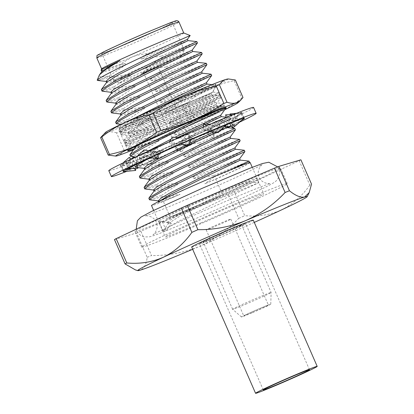 <?xml version="1.0" encoding="UTF-8"?>
<svg xmlns="http://www.w3.org/2000/svg" width="414" height="414" viewBox="0 0 414 414"><rect width="100%" height="100%" fill="white"/><g stroke="black" fill="none" stroke-linecap="round" stroke-linejoin="round"><path stroke-width="0.31" stroke-dasharray="2.07 1.55" d="M164.824 132.454A53.37 1.547 -23.6 0 1 182.419 124.733L224.554 105.001L186.564 120.51L138.726 138.768L124.837 142.53L124.36 142.307L126.016 140.522L160.342 122.202L219.803 94.138L181.813 109.648L133.981 127.905L120.091 131.668L119.615 131.44L121.266 129.654L155.597 111.34L196.288 92.017A53.37 1.547 156.4 0 0 160.849 107.154L120.676 128.299L119.02 130.084L123.113 129.753L133.386 126.544L181.223 108.287L219.213 92.783L159.752 120.847L125.421 139.161L123.77 140.946L127.864 140.615L138.136 137.412L185.969 119.154L223.958 103.645L164.498 131.709L145.982 141.003A53.37 1.547 -23.6 0 1 164.824 132.454M134.234 148.771A53.804 1.563 156.4 0 0 188.934 125.696A53.804 1.563 156.4 0 0 225.904 108.101M145.982 141.003L206.384 107.521A46.523 1.351 156.4 0 0 163.613 125.721A46.523 1.351 156.4 0 0 155.121 129.535L137.639 138.436L130.7 142.923L130.99 143.223L150.153 137.055L186.585 122.497L223.363 106.61L226.184 107.712M186.585 122.497C208.682 113.307 224.988 106.082 223.301 106.626C222.546 106.843 204.149 114.704 182.419 124.733M154.645 109.415A53.804 1.563 156.4 0 0 117.4 127.398A53.804 1.563 156.4 0 0 178.682 102.232A53.804 1.563 156.4 0 0 215.968 84.332A53.804 1.563 156.4 0 0 154.645 109.415M206.384 107.521L197.199 111.288L215.104 102.646L182.465 115.594L141.422 130.953L132.594 133.603L129.049 133.789L130.431 132.19L159.69 116.256L176.742 107.94L212.744 92.177L179.448 106.486L139.891 122.327L126.213 127.212L120.288 128.526L120.262 128.123L130.912 121.757L160.849 107.154M196.288 92.017L157.429 113.198C148.771 118.011 141.924 122.218 136.874 125.825L176.742 107.94M197.199 111.288L166.361 124.526L214.519 101.316L219.803 94.144L219.213 92.783L212.931 92.074L187.035 103.531A46.523 1.351 156.4 0 0 159.188 115.599A46.523 1.351 156.4 0 0 136.874 125.825M242.992 97.476A75.788 2.199 156.4 0 1 241.766 98.159L234.122 80.673C225.439 82.422 217.159 85.113 209.287 88.741A66.825 1.941 -23.6 0 1 181.591 101.363A66.825 1.941 -23.6 0 1 149.899 115.175C139.414 119.718 129.344 125.199 119.682 131.611A75.788 2.199 156.4 0 1 116.567 132.863L124.21 150.349A75.788 2.199 156.4 0 0 127.326 149.102L119.682 131.611M116.567 132.863C113.069 131.724 109.969 131.523 107.273 132.257A66.825 1.941 -23.6 0 0 149.899 115.175C160.43 110.755 171.37 107.267 182.719 104.721A75.788 2.199 156.4 0 0 184.903 103.754A75.788 2.199 156.4 0 0 187.061 102.786L194.704 120.277A75.788 2.199 156.4 0 1 192.541 121.24A75.788 2.199 156.4 0 1 190.362 122.208C180.701 128.625 170.63 134.105 160.151 138.643A66.825 1.941 156.4 0 0 191.842 124.826A66.825 1.941 156.4 0 0 219.539 112.204C211.673 115.832 203.393 118.523 194.704 120.277M241.766 98.159C234.764 103.779 227.358 108.463 219.539 112.204A66.825 1.941 156.4 0 0 224.761 109.731M133.541 149.713A66.825 1.941 156.4 0 0 160.151 138.643C149.614 143.068 138.674 146.551 127.326 149.102M234.122 80.673A75.788 2.199 156.4 0 0 235.349 79.985M182.719 104.721L190.362 122.208M124.21 150.349C122.394 153.076 120.169 154.867 117.524 155.726L115.097 156.15M105.565 132.345A66.825 1.941 -23.6 0 0 107.273 132.257L102.936 134.845M227.643 79.012A66.825 1.941 156.4 0 1 209.287 88.741C201.468 92.482 194.062 97.166 187.061 102.786M214.519 101.316L181.875 114.233L140.832 129.598L128.94 132.661L128.454 132.433L129.836 130.834L145.112 122.001M166.361 124.526L155.121 129.535M253.575 107.443A78.991 2.293 -23.6 0 1 161.367 150.127A78.991 2.293 -23.6 0 1 108.804 170.692M227.747 127.719A78.991 2.293 -23.6 0 1 163.928 155.99A78.991 2.293 -23.6 0 1 126.829 171.324M146.323 159.618L139.052 162.624L136.77 157.025L136.061 157.32L143.016 154.096A66.183 1.92 -23.6 0 1 143.756 153.754A66.183 1.92 -23.6 0 1 169.533 142.095L178.015 138.359A66.183 1.92 -23.6 0 1 178.957 137.945L188.789 134.058L191.004 139.684A66.183 1.92 -23.6 0 1 191.284 139.565M178.957 137.945A66.183 1.92 -23.6 0 1 197.799 129.799A66.183 1.92 -23.6 0 1 206.741 126.011L213.484 123.196L210.007 124.195M125.132 169.978L123.372 170.646L120.981 165.093L120.179 165.445L122.606 164.094A66.183 1.92 -23.6 0 1 122.854 163.949A66.183 1.92 -23.6 0 1 136.77 157.025M122.854 163.949L126.389 162.485L128.723 168.068M228.166 126.58L225.604 121.111L226.318 120.81L219.358 124.034A66.183 1.92 -23.6 0 1 218.639 124.371A66.183 1.92 -23.6 0 1 218.618 124.381L210.685 128.423L213.282 133.877A66.183 1.92 -23.6 0 1 185.984 146.054L195.465 141.484L192.846 136.035L193.198 135.911L184.365 139.772A66.183 1.92 -23.6 0 1 183.635 140.092A66.183 1.92 -23.6 0 1 183.418 140.186L173.88 144.729L176.499 150.178A66.183 1.92 -23.6 0 1 149.93 161.434L158.241 157.579L155.638 152.119L148.16 155.24A66.183 1.92 -23.6 0 1 147.415 155.55A66.183 1.92 -23.6 0 1 147.368 155.566L139.922 159.002L142.494 164.477A66.183 1.92 -23.6 0 1 126.798 170.511L130.705 168.721L128.185 163.219L124.567 164.529A66.183 1.92 -23.6 0 1 124.236 164.643A66.183 1.92 -23.6 0 1 120.541 165.564A66.183 1.92 -23.6 0 1 120.981 165.093M134.224 168.369L132.397 165.652L121.783 165.781L124.236 164.643L130.151 160.591L127.6 163.494M121.783 165.781L124.241 171.308M147.368 155.566A66.183 1.92 -23.6 0 1 128.185 163.219M183.418 140.186A66.183 1.92 -23.6 0 1 155.638 152.119M218.618 124.381A66.183 1.92 -23.6 0 1 192.846 136.035M243.841 118.559L241.398 113.038L242.2 112.686L239.773 114.036A66.183 1.92 -23.6 0 1 239.525 114.181A66.183 1.92 -23.6 0 1 225.604 121.111M239.525 114.181L236.275 116.303L238.78 121.799A66.183 1.92 -23.6 0 1 230.971 125.639M226.815 127.615A66.183 1.92 -23.6 0 1 221.185 130.244L226.525 127.584M233.129 114.652L237.812 113.602A66.183 1.92 -23.6 0 1 238.143 113.488A66.183 1.92 -23.6 0 1 241.838 112.572A66.183 1.92 -23.6 0 1 241.398 113.038M238.143 113.488L240.881 113.006L243.261 118.554A66.183 1.92 -23.6 0 1 243.815 118.425M226.204 117.457L226.862 120.293L234.246 120.443L240.244 119.511L236.513 120.484L234.195 114.911L237.056 113.86M213.484 123.196L214.219 122.891A66.183 1.92 -23.6 0 1 215.011 122.565A66.183 1.92 -23.6 0 1 234.195 114.911M215.011 122.565L222.742 119.791L225.014 125.385A66.183 1.92 -23.6 0 1 225.63 125.137M217.573 128.428L208.977 131.626L206.741 126.011M191.299 139.534L191.004 139.684M225.692 125.075L225.014 125.385M244.069 118.202L243.261 118.554M241.766 120.226L238.78 121.799M221.185 130.244A66.183 1.92 -23.6 0 1 220.434 130.591L213.282 133.877M185.984 146.054A66.183 1.92 -23.6 0 1 185.037 146.468L176.499 150.178M149.93 161.434A66.183 1.92 -23.6 0 1 149.149 161.755L142.494 164.477M126.798 170.511A66.183 1.92 -23.6 0 1 126.477 170.62L123.434 171.66M239.535 122.182A78.991 2.293 -23.6 0 1 231.255 126.089M181.523 143.808L171.748 147.72L169.533 142.095M143.756 153.754L151.985 150.37L154.225 155.99M158.117 154.22L158.117 152.528L151.985 150.37M144.036 149.935L144.036 156.109L155.447 158.205M144.036 156.109L139.052 162.624M137.179 156.29L136.061 157.32M158.117 152.528L149.035 150.856M188.794 145.045L189.4 138.664L188.789 134.058M172.405 137.075L171.805 143.451L180.488 144.263M171.805 143.451L171.748 147.72M169.517 141.691L169.181 142.225M189.4 138.664L178.677 137.66M203.491 126.948L203.44 129.768L208.977 131.626M206.519 125.665L206.891 125.918M203.44 129.768L210.855 131.228M218.116 132.656L218.235 126.549L222.742 119.791M218.235 126.549L205.934 124.128M234.246 120.443L236.513 120.484M233.082 114.673L234.779 114.637M226.862 120.293L230.665 123.129M234.883 126.265L233.615 120.8L240.881 113.006M233.615 120.8L225.599 114.828M230.603 114.725L233.123 118.637L243.665 118.559M236.611 113.265L242.2 112.686M233.123 118.637L232.849 124.754M239.406 121.54L234.79 126.198M229.666 123.615L236.275 116.303M229.672 123.522L230.065 114.735M219.834 125.442L212.372 138.017L207.895 133.924L215.352 121.349L219.834 125.442L225.407 126.203L178.682 144.538L179.278 145.899L225.987 127.528M215.352 121.349L226.318 120.81M213.484 133.815L212.372 138.017M207.895 133.924L210.685 128.423M192.07 138.1L181.699 151.669L176.612 147.782L186.983 134.214L192.07 138.1L195.465 141.484M186.983 134.214L193.198 135.911M176.209 150.334L181.699 151.669M176.612 147.782L173.88 144.729M160.43 151.778L152.378 164.058L147.777 159.902L155.83 147.622L160.43 151.778L158.241 157.579M155.83 147.622L155.488 152.212M141.811 164.788L152.378 164.058M147.777 159.902L139.922 159.002M134.509 157.527L137.008 161.253L130.705 168.721M133.732 156.844L133.789 156.456L133.479 156.813M131.688 158.841L130.151 160.591M133.789 156.456L134.074 156.88M137.008 161.253L135.927 168.384M132.397 165.652L133.562 157.967M129.282 157.341L130.746 162.909L137.81 168.4M136.692 164.151L136.346 162.831L131.393 158.981M136.346 162.831L126.389 162.485M122.901 163.023L120.179 165.445M130.746 162.909L123.372 170.646M216.144 237.093A25.218 0.73 156.4 0 0 245.58 223.467A25.218 0.73 156.4 0 0 228.802 230.034A25.218 0.73 156.4 0 0 199.367 243.655A25.218 0.73 156.4 0 0 216.144 237.093M191.666 247.023A33.622 0.978 156.4 0 0 214.038 238.267A33.622 0.978 156.4 0 0 253.28 220.103M152.864 68.584L158.117 66.53L155.276 67.968L143.642 72.854L152.864 68.584M182.9 148.626L192.122 144.357L180.483 149.242L177.642 150.68L182.9 148.626M252.737 312.435A13.45 0.388 156.4 0 0 268.432 305.165A13.45 0.388 156.4 0 0 259.485 308.668A13.45 0.388 156.4 0 0 243.784 315.934A13.45 0.388 156.4 0 0 252.737 312.435M215.145 226.391A13.45 0.388 156.4 0 0 230.841 219.125A13.45 0.388 156.4 0 0 221.894 222.623A13.45 0.388 156.4 0 0 206.193 229.894A13.45 0.388 156.4 0 0 215.145 226.391M246.609 303.819A21.011 0.611 -23.6 0 1 232.632 309.299A21.011 0.611 -23.6 0 1 232.627 309.294A21.011 0.611 -23.6 0 1 257.156 297.935A21.011 0.611 -23.6 0 1 271.139 292.465A21.011 0.611 -23.6 0 1 271.139 292.475A21.011 0.611 -23.6 0 1 246.609 303.819M217.2 236.503A21.011 0.611 -23.6 0 1 203.217 241.973A21.011 0.611 -23.6 0 1 227.747 230.619A21.011 0.611 -23.6 0 1 241.729 225.149A21.011 0.611 -23.6 0 1 217.2 236.503M252.095 312.793A16.001 0.466 -23.6 0 1 241.45 316.958A16.001 0.466 -23.6 0 1 260.127 308.311A16.001 0.466 -23.6 0 1 270.772 304.15A16.001 0.466 -23.6 0 1 252.095 312.793M227.602 188.567A79.416 2.308 -23.6 0 1 280.449 167.893A79.416 2.308 -23.6 0 1 187.744 210.804A79.416 2.308 -23.6 0 1 134.897 231.483A79.416 2.308 -23.6 0 1 227.602 188.567M234.438 204.211A79.416 2.308 -23.6 0 1 287.285 183.537A79.416 2.308 -23.6 0 1 194.58 226.448A79.416 2.308 -23.6 0 1 141.733 247.127A79.416 2.308 -23.6 0 1 234.438 204.211M248.364 182.263L249.523 181.404L243.142 183.438C226.039 189.679 168.808 214.964 160.12 220.046A53.37 1.547 -23.6 0 1 213.122 195.631A53.37 1.547 -23.6 0 1 256.582 178.32A53.37 1.547 -23.6 0 1 221.945 195.077L222.634 194.782A53.799 1.563 -23.6 0 1 194.171 207.217A53.799 1.563 -23.6 0 1 170.211 217.143L221.945 195.077A53.37 1.547 -23.6 0 1 170.899 216.853A53.37 1.547 -23.6 0 1 166.221 218.675L214.969 198.052C233.16 189.938 244.296 184.68 248.364 182.263L249.714 181.844L248.628 182.45L220.289 195.936L180.488 215.813L168.55 223.337L168.389 223.845L171.184 223.767L166.335 230.821L162.179 221.314L170.589 222.411L171.184 223.767M201.007 222.861A53.799 1.563 -23.6 0 1 165.207 236.87A53.799 1.563 -23.6 0 1 228.011 207.797A53.799 1.563 -23.6 0 1 263.806 193.793A53.799 1.563 -23.6 0 1 201.007 222.861M170.211 217.143L163.375 201.499A53.799 1.563 -23.6 0 1 151.54 205.582M153.227 67.896A10.034 0.29 -23.6 0 1 159.902 65.283A10.034 0.29 -23.6 0 1 148.191 70.701A10.034 0.29 -23.6 0 1 141.516 73.314A10.034 0.29 -23.6 0 1 153.227 67.896M153.397 68.284A10.034 0.29 -23.6 0 1 160.073 65.671A10.034 0.29 -23.6 0 1 148.362 71.094A10.034 0.29 -23.6 0 1 141.686 73.708A10.034 0.29 -23.6 0 1 153.397 68.284M139.358 70.768A38.43 1.118 156.4 0 0 184.214 50.037A38.43 1.118 156.4 0 0 184.214 50.001A38.43 1.118 156.4 0 0 158.645 60.009A38.43 1.118 156.4 0 0 113.788 80.771A38.43 1.118 156.4 0 0 113.814 80.797A38.43 1.118 156.4 0 0 139.358 70.768M159.281 64.517A34.16 0.994 -23.6 0 1 182.01 55.657A34.16 0.994 -23.6 0 1 142.137 74.08A34.16 0.994 -23.6 0 1 119.434 82.997A34.16 0.994 -23.6 0 1 159.281 64.517M146.68 32.628A38.43 1.118 -23.6 0 1 172.255 22.625A38.43 1.118 -23.6 0 1 127.398 43.392A38.43 1.118 -23.6 0 1 101.823 53.396A38.43 1.118 -23.6 0 1 146.68 32.628M183.754 32.996A44.831 1.304 -23.6 0 1 183.785 33.022A44.831 1.304 -23.6 0 1 131.45 57.246A44.831 1.304 -23.6 0 1 101.616 68.921A44.831 1.304 -23.6 0 1 101.621 68.874M101.347 70.39L101.797 70.608L119.667 64.724L131.45 57.246C136.522 55.14 141.857 53.965 147.451 53.722C169.109 44.919 187.987 36.572 189.912 35.661C192.577 34.326 178.331 40.453 158.101 49.639M309.827 185.105C302.096 196.029 292.636 204.304 281.448 209.929C270.166 214.918 257.927 216.838 244.736 215.694L234.101 191.346L299.193 160.756L309.827 185.105A104.856 3.043 156.4 0 0 311.535 184.152M114.45 239.566L136.548 232.963L147.182 257.311C146.302 264.417 144.01 268.691 140.299 270.14L135.513 269.954M147.182 257.311A104.856 3.043 156.4 0 0 151.514 255.573L140.879 231.229L228.067 194.031L238.702 218.38C227.338 230.438 214.193 239.815 199.274 246.506C184.033 252.664 168.115 255.686 151.514 255.573M254.284 222.396A92.457 2.686 -23.6 0 1 199.274 246.506A92.457 2.686 -23.6 0 1 192.665 249.316M238.702 218.38A104.856 3.043 156.4 0 0 244.736 215.694M299.193 160.756A104.856 3.043 156.4 0 0 300.895 159.804M228.067 194.031A104.856 3.043 156.4 0 0 234.101 191.346M140.879 231.229A104.856 3.043 -23.6 0 1 136.548 232.963M196.847 41.602L161.243 56.123L161.833 57.479L197.447 42.963M102.444 91.344L114.662 88.13L114.067 86.774L103.05 89.905L101.409 89.771M201.597 52.464L165.988 66.985L166.578 68.341L202.192 53.825M107.19 102.206L119.408 98.993L118.813 97.637L107.795 100.773L106.155 100.633M206.343 63.332L170.734 77.848L171.329 79.209L206.938 64.693M111.935 113.074L124.153 109.86L123.558 108.499L112.541 111.635L110.9 111.501M211.088 74.194L175.479 88.715L176.074 90.071L211.683 75.555M116.681 123.936L128.899 120.722L128.309 119.367L117.291 122.497L115.651 122.363M180.82 100.933L216.429 86.422L181.875 102.512L135.233 125.437L124.505 131.492L120.986 134.586L122.627 134.721L133.644 131.585L133.054 130.229L122.037 133.365L120.396 133.225L120.552 132.728L134.638 124.081L181.285 101.156L215.839 85.061L180.225 99.577L180.82 100.933L164.446 111.946L165.036 113.307L211.745 94.935L182.315 109.022L142.519 128.899L130.581 136.423L130.42 136.936L131.849 137.106L154.174 130.079L153.584 128.723L133.644 131.585M185.565 111.801L221.179 97.285L186.626 113.374L139.979 136.304L129.251 142.359L125.737 145.449L127.377 145.583L138.395 142.452L137.8 141.091L126.782 144.227L125.142 144.093L125.297 143.596L139.383 134.943L186.031 112.018L220.584 95.924L184.975 110.44L185.565 111.801L169.191 122.813L169.781 124.169L216.491 105.798L187.066 119.884L147.265 139.766L137.515 145.459M215.228 111.495L225.33 106.786L189.721 121.307L190.311 122.663L225.925 108.147M130.922 156.528L143.141 153.315L142.545 151.954L131.528 155.09L129.887 154.955M216.475 105.793L225.325 106.786L225.749 107.738M136.987 165.274L135.228 167.178L136.868 167.313L147.886 164.177L147.291 162.821L136.273 165.957L134.633 165.817L134.788 165.321L148.88 156.673L195.522 133.748L230.075 117.654L194.466 132.169L195.061 133.525L230.67 119.015L196.117 135.104L147.198 159.235M226.147 117.209L230.075 117.648L230.67 119.009M234.821 128.516L199.212 143.032L199.807 144.393L235.416 129.872M140.413 178.253L152.631 175.044L152.036 173.683L141.019 176.819L139.378 176.685M239.566 139.378L203.957 153.899L204.552 155.255L240.161 140.739M145.159 189.12L157.377 185.907L156.787 184.546L145.769 187.682L144.129 187.547M244.312 150.241L208.703 164.762L209.298 166.117L244.912 151.602M149.909 199.983L162.122 196.769L161.532 195.413L150.515 198.549L148.874 198.409M249.057 161.108L213.453 175.624L214.043 176.985C236.886 167.768 252.286 161.139 249.3 162.661L249.295 162.666A53.37 1.547 -23.6 0 0 230.401 169.792L230.712 169.647M249.595 162.511L249.3 162.661C251.95 162.386 230.619 172.566 204.806 183.826L215.803 179.138L222.634 194.782M147.451 53.722L140.713 57.629L141.303 58.985L188.013 40.613M140.713 57.629L187.418 39.273M106.098 81.258L107.526 81.429L129.851 74.401L109.917 77.268L97.699 80.482M106.848 82.107L106.688 82.614L108.116 82.784L130.441 75.762L129.851 74.401M161.833 57.479L145.459 68.491L146.054 69.852L192.758 51.481M145.459 68.491L192.163 50.135M110.843 92.12L112.272 92.291L134.597 85.268L114.662 88.13M111.594 92.969L111.433 93.476L112.862 93.652L135.192 86.624L134.597 85.268M166.578 68.341L150.204 79.353L150.799 80.714L197.504 62.338M150.204 79.353L196.914 60.993M115.589 102.982L117.017 103.158L139.342 96.131L119.408 98.993M116.344 103.831L116.184 104.344L117.612 104.514L139.937 97.487L139.342 96.131M171.329 79.209L154.95 90.221L155.545 91.577L202.255 73.206M154.95 90.221L201.654 71.865M120.334 113.85L121.763 114.021L144.088 106.993L124.153 109.86M121.09 114.699L120.929 115.206L122.358 115.377L144.683 108.354L144.088 106.993M176.074 90.071L159.695 101.083L160.29 102.439L206.984 84.063M159.695 101.083L206.41 82.717M135.316 117.685L127.528 122.306L125.08 124.712L125.53 124.93L148.838 117.861L128.899 120.722M160.792 106.279L137.774 118.037L125.835 125.561L125.675 126.068L127.103 126.244L149.428 119.216L148.838 117.861M164.446 111.946L211.15 93.59L181.725 107.666L141.924 127.543L132.791 132.822L129.825 135.575L131.254 135.745L153.584 128.723M169.191 122.813L215.896 104.457L186.471 118.528L146.67 138.405L137.536 143.689L134.576 146.437L136.004 146.613L158.329 139.585L138.395 142.452M135.326 147.286L135.166 147.798L136.594 147.969L158.919 140.946L158.329 139.585M190.311 122.663L173.937 133.675L174.532 135.031L221.236 116.66M173.937 133.675L220.641 115.32M174.858 137.303L171.091 139.171M148.636 150.784L141.521 155.069L139.321 157.304L139.766 157.522L163.075 150.448L143.141 153.315M168.203 142.271L152.01 150.629L140.072 158.153L139.911 158.66L141.34 158.831L163.67 151.809L163.075 150.448M205.82 124.107L203.528 125.194M177.678 137.567L169.585 141.578M223.715 127.057L213.779 131.802M189.586 143.301L186.445 144.822M144.067 168.167L145.495 168.338L167.82 161.315L147.886 164.177M144.822 169.016L144.662 169.528L146.09 169.699L168.415 162.671L167.82 161.315M220.558 130.213L216.217 132.283M199.807 144.393L183.428 155.405L184.023 156.761L230.727 138.385M183.428 155.405L230.132 137.05M148.812 179.029L150.241 179.205L172.566 172.177L152.631 175.044M149.568 179.878L149.407 180.39L150.836 180.561L173.161 173.538L172.566 172.177M204.552 155.255L188.173 166.268L188.768 167.623L235.478 149.252M188.173 166.268L234.878 147.912M153.558 189.897L154.986 190.067L177.316 183.04L157.377 185.907M154.313 190.745L154.153 191.252L155.581 191.423L177.906 184.401L177.316 183.04M209.298 166.117L192.924 177.13L193.514 178.491L240.208 160.109M192.924 177.13L239.634 158.764M158.303 200.759L159.732 200.93L175.541 196.236L180.054 194.389L162.122 196.769M159.442 201.183L158.898 202.115L159.369 202.337C161.098 201.98 166.485 199.946 175.541 196.236M195.061 133.525L178.682 144.538M214.043 176.985L204.806 183.826M249.658 162.469L249.3 162.661M141.303 58.985L161.243 56.123M114.067 86.774L130.441 75.762M146.054 69.852L165.988 66.985M118.813 97.637L135.192 86.624M150.799 80.714L170.734 77.848M123.558 108.499L139.937 97.487M155.545 91.577L175.479 88.715M128.309 119.367L144.683 108.354M160.29 102.439L180.225 99.577M133.054 130.229L149.428 119.216M165.036 113.307L184.975 110.44M137.8 141.091L154.174 130.079M169.781 124.169L189.721 121.307M142.545 151.954L158.919 140.946M174.532 135.031L194.466 132.169M147.291 162.821L163.67 151.809M179.278 145.899L199.212 143.032M152.036 173.683L168.415 162.671M184.023 156.761L203.957 153.899M156.787 184.546L173.161 173.538M188.768 167.623L208.703 164.762M161.532 195.413L177.906 184.401M193.514 178.491L213.453 175.624M230.401 169.792C199.983 182.258 149.79 205.189 159.369 202.337L158.505 202.358L159.059 201.608M97.212 80.161A53.37 1.547 -23.6 0 0 109.343 75.959L101.135 77.082L98.951 75.684M109.343 75.959L109.917 77.268M102.103 71.239L101.942 71.751L103.371 71.922L125.696 64.894L125.106 63.539L119.667 64.724M101.797 70.608L125.106 63.539M109.482 75.778L125.696 64.894M250.139 162.505A53.799 1.563 -23.6 0 1 215.803 179.138M163.375 201.499L180.054 194.389M243.142 183.438L219.694 194.575L179.893 214.457L170.759 219.736L167.799 222.489L170.589 222.411M160.12 220.046L158.96 221.495L162.179 221.314M166.221 218.675L194.839 208.444L258.553 182.833L224 198.927L177.358 221.857L163.266 230.505L163.111 231.002L166.335 230.821M126.322 43.987A42.699 1.242 -23.6 0 1 99.407 54.063A42.699 1.242 -23.6 0 1 147.757 32.033A42.699 1.242 -23.6 0 1 174.672 21.958A42.699 1.242 -23.6 0 1 126.322 43.987M96.809 57.913A44.831 1.304 156.4 0 0 126.643 46.244A44.831 1.304 156.4 0 0 178.977 22.02M130.695 142.923L127.615 150.779M120.288 128.526L117.4 127.398M212.931 92.074L215.968 84.332M124.36 142.307L123.77 140.946M119.615 131.44L119.02 130.084M223.363 106.615L224.548 105.011L223.958 103.645L215.104 102.646M123.915 140.47L129.194 133.303M119.17 129.603L120.262 128.123M214.524 101.295L215.12 102.656M128.454 132.433L129.049 133.789M120.091 131.668L128.94 132.661M124.837 142.53L130.99 143.223M120.541 165.564L123.108 171.427M241.838 112.572L244.4 118.435M142.287 154.432C146.08 152.652 149.842 151.814 153.578 151.917L156.539 152.238M189.177 140.988L189.1 136.429M179.402 144.16L181.736 143.715M171.877 142.67L171.794 144.217M177.28 138.68L181.316 137.909M204.676 130.012C208.832 130.808 213.148 130.275 217.619 128.412M238.014 122.942L241.124 120.583M239.033 114.45L235.105 117.597M213.298 136.46C214.68 134.12 216.817 132.273 219.71 130.927M218.639 124.371C214.028 126.487 210.56 129.478 208.237 133.339M193.038 139.063L190.952 137.246M186.89 144.879L184.302 146.789M183.635 140.092L181.001 142.043M175.505 146.546L177.973 148.823M159.24 153.594L157.615 155.736C155.234 158.422 152.166 160.528 148.403 162.065M147.415 155.55C150.354 154.334 152.554 152.616 154.013 150.391M125.711 170.884C128.552 169.952 131.01 168.286 133.096 165.885M121.897 164.487L129.613 162.598M277.623 166.878L278.632 168.684C280.014 172.126 279.786 175.432 277.949 178.605C275.714 181.922 274.798 182.429 263.599 188.07C249.363 195.061 220.3 208.118 195.108 218.851L161.155 232.828C155.923 234.893 152.005 236.234 149.407 236.844L144.46 236.927C140.884 236.12 138.302 234.039 136.713 230.686L136.19 229.201M186.73 199.217L227.71 181.234L248.447 171.67L262.259 164.71C262.833 163.582 255.8 169.807 259.071 177.233C262.274 184.66 271.625 183.754 270.42 183.402C268.702 183.671 249.683 191.097 228.616 200.159C193.561 214.938 151.897 234.526 153.092 234.66C152.518 235.789 159.55 229.558 156.28 222.142C153.071 214.716 143.725 215.622 144.926 215.973C146.649 215.704 165.667 208.278 186.73 199.217M309.486 369.743L245.58 223.467M263.273 389.936L199.367 243.655M192.122 144.357L158.117 66.53M230.841 219.125L268.432 305.165M232.627 309.294L203.217 241.973M241.45 316.958L232.632 309.299M287.285 183.537L280.449 167.893M153.635 210.384L165.207 236.87M160.073 65.671L159.902 65.283M182.01 55.657L184.214 50.037M184.214 50.001L172.255 22.625M216.434 86.417L215.839 85.061M120.986 134.586L120.396 133.225M215.896 104.457L221.179 97.285L220.584 95.924L211.73 94.925L211.15 93.574M125.737 145.449L125.142 144.093M135.228 167.178L134.633 165.817M125.08 124.712L125.675 126.068M129.825 135.575L130.42 136.936M215.901 104.442L216.491 105.798M134.576 146.437L134.736 146.815M139.321 157.304L139.911 158.66M158.66 201.571L158.898 202.115M106.17 81.429L106.543 81.475M110.921 92.296L111.288 92.338M115.666 103.158L116.034 103.2M120.412 114.021L120.779 114.062M120.867 124.407L125.53 124.93M216.429 86.422L211.15 93.59M121.431 134.798L130.275 135.792M126.177 145.661L135.021 146.654M135.544 157.046L139.766 157.522M230.67 119.015L226.38 124.837M135.668 167.391L137.598 167.608M144.144 168.343L144.512 168.384M148.89 179.205L149.257 179.246M153.635 190.073L154.008 190.114M158.381 200.935L158.753 200.976M211.968 84.627L215.834 85.056M125.835 125.561L120.552 132.728M130.581 136.423L125.297 143.596M140.072 158.153L134.788 165.321M113.788 80.771L101.823 53.396M119.434 82.997L113.814 80.797M141.686 73.708L141.516 73.314M252.235 167.308L263.806 193.793M168.244 222.706L159.4 221.713M256.582 178.32L258.553 182.838L249.699 181.839M163.266 230.505L168.55 223.337M163.111 231.002L158.96 221.495M249.714 181.844L249.523 181.404M168.389 223.845L167.799 222.489M141.733 247.127L134.897 231.483M270.772 304.15L271.139 292.475L241.729 225.149M206.193 229.894L243.784 315.934M177.642 150.68L143.642 72.854"/><path stroke-width="0.62" d="M225.904 108.101A53.804 1.563 156.4 0 0 226.184 107.712A53.804 1.563 156.4 0 0 164.896 132.878A53.804 1.563 156.4 0 0 127.615 150.779A53.804 1.563 156.4 0 0 134.234 148.771M158.681 131.357A75.788 2.199 156.4 0 0 156.518 132.325L148.88 114.833A75.788 2.199 156.4 0 1 151.043 113.871A75.788 2.199 156.4 0 1 153.221 112.903L160.86 130.389A75.788 2.199 156.4 0 0 158.681 131.357M224.761 109.731A66.825 1.941 156.4 0 0 238.019 102.765A66.825 1.941 156.4 0 0 236.311 102.853A66.825 1.941 156.4 0 0 193.685 119.931A66.825 1.941 156.4 0 0 134.296 146.37A66.825 1.941 156.4 0 0 115.941 156.099A66.825 1.941 156.4 0 0 117.524 155.726A66.825 1.941 156.4 0 0 133.541 149.713M227.017 102.248C230.526 103.397 233.625 103.593 236.311 102.853L240.648 100.255L242.992 97.476L235.349 79.985L228.487 78.965L226.054 79.385C223.415 80.233 221.19 82.024 219.373 84.761L227.017 102.248A75.788 2.199 156.4 0 0 223.902 103.5L216.258 86.008A75.788 2.199 156.4 0 1 219.373 84.761M101.818 136.951L109.456 154.438A75.788 2.199 156.4 0 0 108.23 155.126L100.592 137.634A75.788 2.199 156.4 0 1 101.818 136.951C108.815 131.331 116.225 126.648 124.045 122.906C131.911 119.279 140.191 116.588 148.88 114.833M153.221 112.903C162.883 106.486 172.954 101.006 183.433 96.467C193.964 92.043 204.909 88.56 216.258 86.008M160.86 130.389C172.214 127.843 183.154 124.355 193.685 119.931C204.169 115.392 214.24 109.912 223.902 103.5M109.456 154.438C118.145 152.688 126.425 149.997 134.296 146.37C142.111 142.623 149.521 137.945 156.518 132.325M115.941 156.099L108.23 155.126M228.487 78.96L227.643 79.012A66.825 1.941 156.4 0 0 226.054 79.385A66.825 1.941 -23.6 0 0 183.433 96.467A66.825 1.941 -23.6 0 0 124.045 122.906A66.825 1.941 -23.6 0 0 105.565 132.345L100.592 137.634M126.829 171.324A78.991 2.293 -23.6 0 1 111.366 176.555L108.804 170.692A78.991 2.293 -23.6 0 1 201.013 128.009A78.991 2.293 -23.6 0 1 253.575 107.443L256.137 113.307A78.991 2.293 -23.6 0 1 239.535 122.182M111.366 176.555A78.991 2.293 -23.6 0 1 203.574 133.872A78.991 2.293 -23.6 0 1 256.137 113.307M191.284 139.565A66.183 1.92 -23.6 0 1 200.36 135.668A66.183 1.92 -23.6 0 1 217.573 128.428A66.183 1.92 -23.6 0 1 217.619 128.412A66.183 1.92 -23.6 0 1 218.354 128.107L225.692 125.075L218.116 132.656L210.855 131.228M135.927 168.384L135.616 170.449L123.434 171.66L124.241 171.308A66.183 1.92 -23.6 0 1 123.108 171.427A66.183 1.92 -23.6 0 1 125.421 169.818A66.183 1.92 -23.6 0 1 125.685 169.668L128.723 168.068A66.183 1.92 -23.6 0 1 146.323 159.618A66.183 1.92 -23.6 0 1 146.344 159.607A66.183 1.92 -23.6 0 1 147.073 159.271L154.225 155.99A66.183 1.92 -23.6 0 1 181.523 143.808A66.183 1.92 -23.6 0 1 181.736 143.715A66.183 1.92 -23.6 0 1 182.47 143.394L191.299 139.534L188.794 145.045L180.488 144.263M230.971 125.639A66.183 1.92 -23.6 0 1 226.815 127.615M226.525 127.584L228.166 126.58L225.407 126.203L223.715 127.057M243.815 118.425A66.183 1.92 -23.6 0 1 244.4 118.435A66.183 1.92 -23.6 0 1 242.087 120.044L243.665 118.559M225.63 125.137A66.183 1.92 -23.6 0 1 240.705 119.351A66.183 1.92 -23.6 0 1 241.026 119.248L244.069 118.202L234.883 126.265L230.665 123.129M242.087 120.044A66.183 1.92 -23.6 0 1 241.817 120.195L241.766 120.226M231.255 126.089A78.991 2.293 -23.6 0 1 227.747 127.719M154.018 156.052L158.122 158.697L158.117 154.22M146.344 159.607C149.511 158.143 152.543 157.672 155.447 158.205L158.122 158.697M149.035 150.856L144.036 149.935L137.179 156.29M178.677 137.66L172.405 137.075L169.517 141.691M210.007 124.195L205.934 124.128L203.559 123.662L206.519 125.665M203.559 123.662L203.491 126.948M226.204 117.457L225.599 114.828L233.082 114.673M230.065 114.735L230.101 113.943L236.611 113.265M230.101 113.943L230.603 114.725M232.849 124.754L232.689 128.273M234.79 126.198L232.72 128.278M232.663 128.273L229.672 123.522M133.479 156.813L131.688 158.841M134.074 156.88L134.509 157.527M133.562 157.967L133.732 156.844M135.616 170.449L134.224 168.369M131.393 158.981L129.282 157.341L122.901 163.023M128.097 168.322L137.81 168.4L136.692 164.151M280.055 383.369A25.218 0.73 156.4 0 0 309.486 369.743A25.218 0.73 156.4 0 0 292.708 376.31A25.218 0.73 156.4 0 0 263.273 389.936A25.218 0.73 156.4 0 0 280.055 383.369M294.82 375.131A33.622 0.978 156.4 0 0 255.573 393.3A33.622 0.978 156.4 0 0 277.944 384.549A33.622 0.978 156.4 0 0 317.191 366.38A33.622 0.978 156.4 0 0 294.82 375.131M317.191 366.38L253.28 220.103A33.622 0.978 156.4 0 0 230.908 228.854A33.622 0.978 156.4 0 0 191.666 247.023L255.573 393.3M153.635 210.384L151.54 205.582A53.799 1.563 -23.6 0 1 214.338 176.509A53.799 1.563 -23.6 0 1 250.139 162.505L252.235 167.308M101.088 70.23L101.621 68.874A44.831 1.304 -23.6 0 1 153.951 44.691A44.831 1.304 -23.6 0 1 183.754 32.996L190.181 35.511L158.101 49.639C130.156 62.312 98.04 77.868 97.264 80.037L97.699 80.482L106.543 81.475M106.688 82.614L106.098 81.258L109.058 78.505L118.192 73.221L157.993 53.344L186.331 39.858L187.418 39.273L190.181 35.511M289.438 190.756A104.856 3.043 156.4 0 0 285.106 192.489L274.466 168.146L187.283 205.339L197.918 229.687C214.519 229.796 230.438 226.774 245.673 220.615A92.457 2.686 -23.6 0 1 304.647 196.981L309.17 192.65L311.535 184.152L300.895 159.804L278.803 166.407L289.438 190.756C295.606 195.755 300.673 197.83 304.647 196.981A92.457 2.686 -23.6 0 1 307.183 196.655A92.457 2.686 -23.6 0 1 281.448 209.929A92.457 2.686 -23.6 0 1 254.284 222.396M197.918 229.687A104.856 3.043 156.4 0 0 191.884 232.373L181.244 208.025L116.158 238.619L126.793 262.962C139.813 264.137 152.052 262.217 163.499 257.197A92.457 2.686 156.4 0 1 245.673 220.615C260.597 213.924 273.742 204.552 285.106 192.489M192.665 249.316A92.457 2.686 -23.6 0 1 140.299 270.14A92.457 2.686 -23.6 0 1 137.836 270.637A92.457 2.686 -23.6 0 1 163.499 257.197C174.558 251.691 184.018 243.416 191.884 232.373M126.793 262.962A104.856 3.043 156.4 0 0 125.09 263.915L114.45 239.566A104.856 3.043 156.4 0 1 116.158 238.619M137.836 270.637L135.513 269.954L125.09 263.915M187.283 205.339A104.856 3.043 156.4 0 0 181.244 208.025M278.803 166.407A104.856 3.043 156.4 0 0 274.466 168.146M102.004 91.132L101.409 89.771L101.565 89.274L115.651 80.626L162.298 57.696L196.852 41.607L197.447 42.968L162.893 59.057L116.246 81.982L105.523 88.037L102.004 91.132L111.288 92.338M196.852 41.607L187.997 40.608M106.75 101.994L106.155 100.638L106.31 100.136L120.402 91.489L167.044 68.564L201.597 52.469L202.192 53.83L167.639 69.919L120.992 92.845L110.269 98.899L106.75 101.994L116.034 103.2M201.597 52.469L192.743 51.471M111.495 112.856L110.9 111.501L111.061 111.004L125.147 102.351L171.789 79.426L206.348 63.332L206.938 64.693L172.384 80.782L125.737 103.712L115.014 109.767L111.495 112.856L120.779 114.062M206.348 63.332L197.494 62.338L168.079 76.43L128.278 96.312L116.344 103.831L111.061 111.004M211.093 74.199L211.683 75.56L177.13 91.649L130.488 114.575L119.76 120.629L116.241 123.724L120.867 124.407M116.241 123.724L115.651 122.363L115.806 121.866L129.892 113.219L176.54 90.288L211.093 74.194L202.239 73.2M225.749 107.738L225.925 108.152L191.371 124.241L144.724 147.167L134.001 153.221L130.482 156.311L135.544 157.046M130.482 156.316L129.887 154.955L130.043 154.458L144.129 145.811L190.776 122.88L215.228 111.495M147.198 159.235L136.987 165.274M139.973 178.041L139.378 176.685L139.539 176.188L153.625 167.535L200.267 144.61L234.826 128.516L235.416 129.877L200.862 145.966L154.215 168.896L143.492 174.946L139.973 178.041L149.257 179.246M234.826 128.516L225.972 127.517M144.719 188.903L144.129 187.547L144.284 187.05L158.371 178.403L205.018 155.473L239.571 139.378L240.161 140.744L205.608 156.834L158.966 179.759L148.238 185.814L144.719 188.903L154.008 190.114M239.571 139.378L230.717 138.385L201.302 152.476L161.501 172.359L149.568 179.878L144.284 187.05M149.464 199.771L148.874 198.409L149.03 197.913L163.116 189.265L209.763 166.34L244.317 150.246L244.907 151.607L210.353 167.696L163.711 190.621L152.983 196.676L149.464 199.771L158.753 200.976M244.317 150.246L235.462 149.247M230.712 169.647L249.062 161.108L249.595 162.511M249.062 161.108L240.208 160.109M187.423 39.258L188.013 40.613L186.926 41.219L158.588 54.705L118.787 74.582L106.848 82.107L101.565 89.274M197.447 42.968L192.163 50.135L162.738 64.206L122.937 84.089L113.803 89.367L110.843 92.12L111.433 93.476M192.168 50.12L192.758 51.481L191.672 52.081L163.333 65.567L123.532 85.444L111.594 92.969L106.31 100.136M202.192 53.83L196.909 60.998L167.484 75.074L127.688 94.951L118.554 100.229L115.589 102.982L116.184 104.344M206.938 64.693L201.654 71.865L172.229 85.936L132.433 105.813L123.3 111.097L120.334 113.85L120.929 115.206M201.659 71.85L202.255 73.206L201.163 73.811L172.824 87.292L133.023 107.174L121.09 114.699L115.806 121.866M211.683 75.56L206.4 82.728L176.98 96.798L135.316 117.685M206.405 82.712L207 84.073L205.908 84.673L160.792 106.279M137.515 145.459L135.326 147.286L130.043 154.458M225.925 108.152L220.641 115.32L174.858 137.303M171.091 139.171L148.636 150.784M220.646 115.304L221.236 116.66L205.82 124.107M203.528 125.194L177.678 137.567M169.585 141.578L168.203 142.271M213.779 131.802L189.586 143.301M186.445 144.822L156.166 160.135L147.032 165.414L144.067 168.167L144.662 169.528M225.392 126.166L225.987 127.528L220.558 130.213M216.217 132.283L196.557 141.614L156.756 161.491L144.822 169.016L139.539 176.188M235.416 129.877L230.132 137.05L200.707 151.12L160.911 170.998L151.778 176.276L148.812 179.029L149.407 180.39M240.161 140.744L234.878 147.912L205.458 161.983L165.657 181.865L156.523 187.144L153.558 189.897L154.153 191.252M234.883 147.896L235.478 149.252L234.386 149.858L206.048 163.344L166.252 183.221L154.313 190.745L149.03 197.913M244.907 151.607L239.628 158.774L210.203 172.85L170.402 192.727L161.269 198.006L158.303 200.759L158.66 201.571M239.628 158.759L240.223 160.12L239.137 160.72L210.793 174.206L170.998 194.083L159.442 201.183M97.259 80.264L97.212 80.161A53.37 1.547 -23.6 0 1 97.212 80.109L99.407 74.903L106.326 69.091L120.003 60.579L101.994 69.366L101.073 70.271L101.797 70.608M120.003 60.579L114.041 63.72L102.103 71.239L99.407 74.903M101.994 69.366L101.347 70.39L101.942 71.751M149.143 33.689A44.831 1.304 156.4 0 0 96.809 57.913C97.502 54.136 94.92 56.868 103.138 52.128C111.713 47.853 131.078 39.139 147.772 32.023L170.387 22.744C176.674 20.384 176.514 20.741 176.835 20.7C177.953 20.85 178.667 21.29 178.977 22.02A44.831 1.304 156.4 0 0 149.143 33.689M238.019 102.765L240.648 100.26M232.389 114.688L233.129 114.652M131.574 168.348L125.012 170.045M136.19 229.201L137.401 220.766L140.822 217.195L151.752 211.3L202.265 188.287L248.747 168.684L262.388 163.54L268.81 162.226L277.623 166.878M101.611 68.9L96.809 57.913M307.183 196.655L309.17 192.65M196.914 60.982L197.509 62.343M134.576 146.437L135.166 147.798M230.137 137.034L230.733 138.39M226.38 124.837L225.387 126.182M137.598 167.608L144.144 168.343M249.658 162.469L249.409 162.805M206.995 84.063L211.968 84.627M221.236 116.655L226.147 117.209M183.775 33.006L178.977 22.02"/></g></svg>
